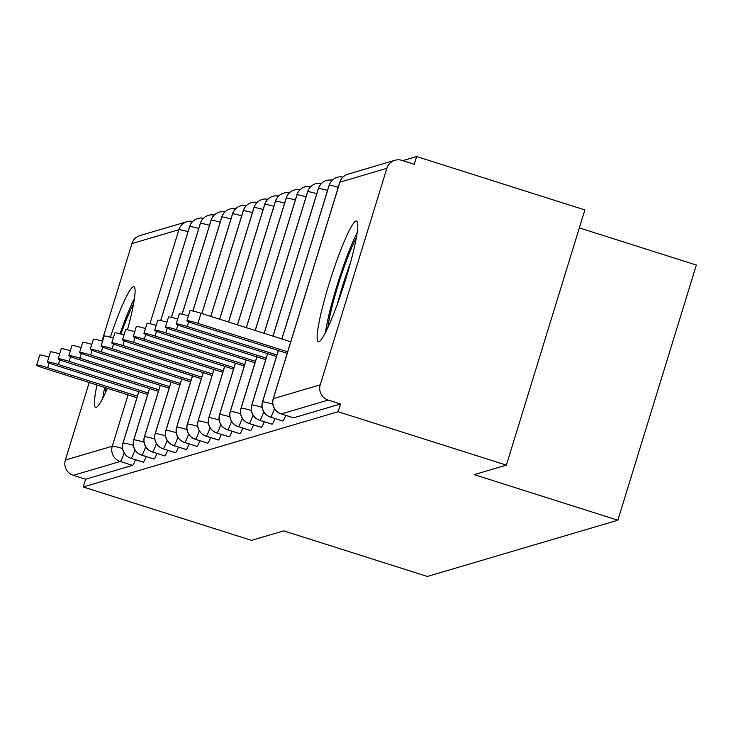 <?xml version="1.0" encoding="UTF-8"?>
<svg xmlns="http://www.w3.org/2000/svg" width="733" height="733" viewBox="0 0 733 733"><rect width="100%" height="100%" fill="white"/><g stroke="black" fill="none" stroke-linecap="round" stroke-linejoin="round"><path stroke-width="1.1" d="M318.892 341.633A63.295 7.257 107.6 0 1 318.305 341.651A63.295 7.257 107.6 0 1 329.804 281.463A63.295 7.257 107.6 0 1 356 221.009A63.295 7.257 107.6 0 1 356.595 220.999A63.295 7.257 107.6 0 1 345.096 281.188A63.295 7.257 107.6 0 1 318.892 341.633M107.412 388.298A63.295 7.257 107.6 0 1 96.197 407.374A63.295 7.257 107.6 0 1 95.611 407.383A63.295 7.257 107.6 0 1 96.976 384.981M110.335 337.198A63.295 7.257 107.6 0 1 133.314 286.75A63.295 7.257 107.6 0 1 133.901 286.74A63.295 7.257 107.6 0 1 127.441 329.813M416.619 156.541L414.237 164.274L401.941 160.371A12.168 12.058 73.6 0 0 386.85 168.315L320.239 384.825A12.168 12.058 73.6 0 0 328.201 400.081L340.488 403.984L338.115 411.717L506.375 465.116L584.87 209.94L416.619 156.541L402.756 160.628M579.345 227.908L696.35 265.044L617.846 520.219L427.348 576.459L283.68 530.857L251.483 540.368L83.223 486.959L85.605 479.226L132.526 465.373L120.239 461.478L73.309 475.332L85.605 479.226M73.309 475.332A12.168 12.058 -106.4 0 1 65.356 460.067L89.215 382.516M101.969 341.047L131.958 243.558A12.168 12.058 -106.4 0 1 140.04 235.54L186.97 221.687A12.168 12.058 -106.4 0 1 192.724 221.439M338.115 411.717L83.223 486.959M506.375 465.116L474.178 474.627L617.846 520.219M135.486 459.747A12.168 1.393 107.6 0 1 132.526 465.373M340.488 403.984L293.566 417.837A12.168 1.393 107.6 0 1 293.447 417.837A12.168 1.393 107.6 0 1 293.356 417.773M285.733 415.391A12.168 1.393 107.6 0 1 282.837 421.008A12.168 1.393 107.6 0 1 282.718 421.008A12.168 1.393 107.6 0 1 282.626 420.944M275.003 418.561A12.168 1.393 107.6 0 1 272.099 424.178A12.168 1.393 107.6 0 1 271.989 424.178A12.168 1.393 107.6 0 1 271.897 424.105M264.274 421.722A12.168 1.393 107.6 0 1 261.369 427.339A12.168 1.393 107.6 0 1 261.26 427.348A12.168 1.393 107.6 0 1 261.168 427.275M253.536 424.893A12.168 1.393 107.6 0 1 250.64 430.509A12.168 1.393 107.6 0 1 250.521 430.509A12.168 1.393 107.6 0 1 250.429 430.445M242.806 428.063A12.168 1.393 107.6 0 1 239.902 433.679A12.168 1.393 107.6 0 1 239.792 433.679A12.168 1.393 107.6 0 1 239.7 433.615M232.077 431.233A12.168 1.393 107.6 0 1 229.172 436.85A12.168 1.393 107.6 0 1 229.062 436.85A12.168 1.393 107.6 0 1 228.971 436.786M221.339 434.403A12.168 1.393 107.6 0 1 218.443 440.011A12.168 1.393 107.6 0 1 218.324 440.02A12.168 1.393 107.6 0 1 218.232 439.947M210.609 437.564A12.168 1.393 107.6 0 1 207.705 443.181A12.168 1.393 107.6 0 1 207.595 443.181A12.168 1.393 107.6 0 1 207.503 443.117M199.88 440.735A12.168 1.393 107.6 0 1 196.975 446.351A12.168 1.393 107.6 0 1 196.865 446.351A12.168 1.393 107.6 0 1 196.774 446.287M189.151 443.905A12.168 1.393 107.6 0 1 186.246 449.521A12.168 1.393 107.6 0 1 186.127 449.521A12.168 1.393 107.6 0 1 186.035 449.457M178.412 447.075A12.168 1.393 107.6 0 1 175.508 452.692A12.168 1.393 107.6 0 1 175.398 452.692A12.168 1.393 107.6 0 1 175.306 452.618M167.683 450.245A12.168 1.393 107.6 0 1 164.778 455.853A12.168 1.393 107.6 0 1 164.668 455.862A12.168 1.393 107.6 0 1 164.577 455.789M156.954 453.406A12.168 1.393 107.6 0 1 154.049 459.023A12.168 1.393 107.6 0 1 153.93 459.023A12.168 1.393 107.6 0 1 153.838 458.959M146.215 456.577A12.168 1.393 107.6 0 1 143.311 462.193A12.168 1.393 107.6 0 1 143.201 462.193A12.168 1.393 107.6 0 1 143.109 462.129M138.858 391.697L123.062 443.034A12.168 12.058 73.6 0 0 131.024 458.29L143.311 462.193M200.622 218.031L203.49 218.242A12.168 12.058 73.6 0 0 189.673 226.524L160.747 320.541M149.587 388.536L133.8 439.864A12.168 12.058 73.6 0 0 141.753 455.12L154.049 459.023M211.351 214.861L214.219 215.071A12.168 12.058 73.6 0 0 200.402 223.354L171.485 317.371M160.325 385.366L144.529 436.694A12.168 12.058 73.6 0 0 152.482 451.959L164.778 455.853M222.09 211.69L224.949 211.91A12.168 12.058 73.6 0 0 211.141 220.184L182.215 314.21M171.055 382.195L155.259 433.533A12.168 12.058 73.6 0 0 163.221 448.788L175.508 452.692M235.678 208.74A12.168 12.058 73.6 0 0 221.87 217.014L192.944 311.039M181.784 379.025L165.997 430.363A12.168 12.058 73.6 0 0 173.95 445.618L186.246 449.521M243.548 205.359L246.416 205.57A12.168 12.058 73.6 0 0 232.599 213.853L201.923 313.568M192.522 375.864L176.726 427.192A12.168 12.058 73.6 0 0 184.679 442.448L196.975 446.351M254.287 202.189L257.146 202.4A12.168 12.058 73.6 0 0 243.338 210.683L210.811 316.39M203.252 372.694L187.456 424.022A12.168 12.058 73.6 0 0 195.418 439.278L207.705 443.181M265.016 199.019L267.884 199.239A12.168 12.058 73.6 0 0 254.067 207.512L219.698 319.212M213.981 369.524L198.194 420.861A12.168 12.058 73.6 0 0 206.147 436.117L218.443 440.011M278.604 196.068A12.168 12.058 73.6 0 0 264.796 204.342L228.595 322.034M224.719 366.353L208.923 417.691A12.168 12.058 73.6 0 0 216.876 432.946L229.172 436.85M286.484 192.678L289.343 192.898A12.168 12.058 73.6 0 0 275.535 201.172L237.483 324.856M235.449 363.183L219.653 414.521A12.168 12.058 73.6 0 0 227.615 429.776L239.902 433.679M300.072 189.737A12.168 12.058 73.6 0 0 286.264 198.011L246.37 327.678M246.178 360.022L230.391 411.35A12.168 12.058 73.6 0 0 238.344 426.606L250.64 430.509M307.942 186.347L310.81 186.558A12.168 12.058 73.6 0 0 296.993 194.841L255.258 330.501M256.916 356.852L241.12 408.18A12.168 12.058 73.6 0 0 249.073 423.445L261.369 427.339M318.672 183.177L321.54 183.397A12.168 12.058 73.6 0 0 307.732 191.67L264.155 333.323M267.646 353.682L251.85 405.019A12.168 12.058 73.6 0 0 259.812 420.275L272.099 424.178M329.41 180.006L332.278 180.226A12.168 12.058 73.6 0 0 318.461 188.5L273.043 336.145M278.375 350.511L262.588 401.849A12.168 12.058 73.6 0 0 270.541 417.104L282.837 421.008M340.139 176.845L343.007 177.056A12.168 12.058 73.6 0 0 329.19 185.33L281.93 338.967M49.138 362.963L47.682 367.691A10.143 0.779 -162.9 0 0 36.65 365.107A10.143 0.779 -162.9 0 0 45.006 368.488L136.943 397.662M36.65 365.107L39.747 355.056A10.143 0.779 17.1 0 1 48.882 357.053M47.682 367.691L137.401 396.168M59.877 359.793L58.42 364.53A10.143 0.779 -162.9 0 0 47.379 361.937A10.143 0.779 -162.9 0 0 55.735 365.318L147.672 394.501M47.379 361.937L50.476 351.886A10.143 0.779 17.1 0 1 59.62 353.892M58.42 364.53L148.13 392.998M70.606 356.632L69.149 361.36A10.143 0.779 -162.9 0 0 58.118 358.776A10.143 0.779 -162.9 0 0 66.465 362.148L158.401 391.33M58.118 358.776L61.206 348.716A10.143 0.779 17.1 0 1 70.35 350.722M69.149 361.36L158.859 389.837M81.336 353.462L79.879 358.19A10.143 0.779 -162.9 0 0 68.847 355.606A10.143 0.779 -162.9 0 0 77.203 358.987L169.131 388.16M68.847 355.606L71.935 345.555A10.143 0.779 17.1 0 1 81.079 347.552M79.879 358.19L169.598 386.667M92.074 350.292L90.617 355.019A10.143 0.779 -162.9 0 0 79.576 352.436A10.143 0.779 -162.9 0 0 87.933 355.817L179.869 384.99M79.576 352.436L82.673 342.384A10.143 0.779 17.1 0 1 91.817 344.382M90.617 355.019L180.327 383.496M105.14 393.383A54.773 6.276 107.6 0 1 105.973 387.839M121 334.019A54.773 6.276 107.6 0 1 133.617 303.673M127.744 328.696A50.714 5.809 -72.4 0 0 127.331 329.795M134.478 298.377A62.882 7.211 -72.4 0 0 120.065 333.762M104.718 387.436A62.882 7.211 -72.4 0 0 102.794 398.211M327.834 327.642A54.773 6.276 107.6 0 1 356.311 237.932M350.438 262.955A50.714 5.809 -72.4 0 0 337.464 303.819M357.173 232.636A62.882 7.211 -72.4 0 0 325.489 332.47M102.803 347.121L101.346 351.858A10.143 0.779 -162.9 0 0 90.315 349.265A10.143 0.779 -162.9 0 0 98.662 352.646L190.598 381.829M90.315 349.265L93.403 339.214A10.143 0.779 17.1 0 1 102.547 341.221M101.346 351.858L191.056 380.326M113.533 343.96L112.076 348.688A10.143 0.779 -162.9 0 0 101.044 346.104A10.143 0.779 -162.9 0 0 109.4 349.476L201.328 378.659M101.044 346.104L104.132 336.044A10.143 0.779 17.1 0 1 113.276 338.05M112.076 348.688L201.795 377.156M124.271 340.79L122.814 345.518A10.143 0.779 -162.9 0 0 111.773 342.934A10.143 0.779 -162.9 0 0 120.13 346.306L212.066 375.488M111.773 342.934L114.87 332.883A10.143 0.779 17.1 0 1 124.014 334.88M122.814 345.518L212.524 373.995M135 337.62L133.543 342.348A10.143 0.779 -162.9 0 0 122.512 339.764A10.143 0.779 -162.9 0 0 130.859 343.145L222.795 372.318M122.512 339.764L125.6 329.713A10.143 0.779 17.1 0 1 134.744 331.71M133.543 342.348L223.253 370.825M145.73 334.45L144.273 339.177A10.143 0.779 -162.9 0 0 133.241 336.594A10.143 0.779 -162.9 0 0 141.597 339.975L233.525 369.148M133.241 336.594L136.329 326.542A10.143 0.779 17.1 0 1 145.473 328.54M144.273 339.177L233.992 367.654M156.459 331.279L155.011 336.016A10.143 0.779 -162.9 0 0 143.97 333.423A10.143 0.779 -162.9 0 0 152.327 336.804L244.263 365.987M143.97 333.423L147.067 323.372A10.143 0.779 17.1 0 1 156.202 325.379M155.011 336.016L244.721 364.484M167.197 328.118L165.74 332.846A10.143 0.779 -162.9 0 0 154.709 330.262A10.143 0.779 -162.9 0 0 163.056 333.634L254.992 362.817M154.709 330.262L157.797 320.202A10.143 0.779 17.1 0 1 166.941 322.208M165.74 332.846L255.451 361.314M177.927 324.948L176.47 329.676A10.143 0.779 -162.9 0 0 165.438 327.092A10.143 0.779 -162.9 0 0 173.785 330.473L265.722 359.646M165.438 327.092L168.526 317.041A10.143 0.779 17.1 0 1 177.67 319.038M176.47 329.676L266.189 358.153M188.656 321.778L187.208 326.506A10.143 0.779 -162.9 0 0 176.167 323.922A10.143 0.779 -162.9 0 0 184.524 327.303L276.46 356.476M176.167 323.922L179.264 313.871A10.143 0.779 17.1 0 1 188.399 315.868M187.208 326.506L276.918 354.983M186.897 320.752L189.994 310.7A10.143 0.779 17.1 0 1 201.025 313.284L197.937 323.345A10.143 0.779 -162.9 0 0 186.897 320.752A10.143 0.779 -162.9 0 0 195.253 324.133L287.189 353.315M201.025 313.284L290.744 341.761M197.937 323.345L287.648 351.813M65.356 460.067L112.277 446.214L128.083 394.858M149.972 323.702L178.889 229.704L131.958 243.558M188.005 231.674A12.168 0.935 17.1 0 0 178.889 229.704A12.168 12.058 -106.4 0 1 186.97 221.687A12.168 12.168 0 0 1 192.752 221.421M124.216 453.058A12.168 1.393 -72.4 0 1 120.239 461.478A12.168 12.058 -106.4 0 1 112.277 446.214A12.168 0.935 17.1 0 1 122.558 448.523M386.85 168.315L339.929 182.169L273.317 398.679L320.239 384.825M328.201 400.081L281.27 413.934L293.566 417.837M394.931 160.298L348.001 174.152A12.168 12.058 73.6 0 0 339.929 182.169A12.168 0.935 17.1 0 0 339.819 182.242A12.168 0.935 17.1 0 0 339.865 182.37M273.253 398.889A12.168 0.935 17.1 0 1 273.207 398.761A12.168 0.935 17.1 0 1 273.317 398.679A12.168 12.058 73.6 0 0 281.27 413.934A12.168 1.393 -72.4 0 1 281.16 413.934L293.447 417.837M123.007 443.245A12.168 0.935 17.1 0 1 122.961 443.117A12.168 12.168 0 0 0 130.905 458.29A12.168 1.393 -72.4 0 0 131.024 458.29A12.168 1.393 -72.4 0 0 134.945 449.888M138.784 391.679L122.961 443.117A12.168 0.935 17.1 0 1 123.062 443.034A12.168 0.935 17.1 0 1 133.287 445.352M189.609 226.726A12.168 0.935 17.1 0 1 189.563 226.598A12.168 0.935 17.1 0 1 189.673 226.524A12.168 0.935 17.1 0 1 198.735 228.504M133.736 440.075A12.168 0.935 17.1 0 1 133.69 439.947A12.168 12.168 0 0 0 141.643 455.129A12.168 1.393 -72.4 0 0 141.753 455.12A12.168 1.393 -72.4 0 0 145.684 446.718M149.514 388.508L133.69 439.947A12.168 0.935 17.1 0 1 133.8 439.864A12.168 0.935 17.1 0 1 144.025 442.191M200.347 223.556A12.168 0.935 17.1 0 1 200.301 223.428A12.168 0.935 17.1 0 1 200.402 223.354A12.168 0.935 17.1 0 1 209.473 225.333M144.465 436.905A12.168 0.935 17.1 0 1 144.419 436.776A12.168 12.168 0 0 0 152.372 451.959A12.168 1.393 -72.4 0 0 152.482 451.959A12.168 1.393 -72.4 0 0 156.413 443.557M160.243 385.338L144.419 436.776A12.168 0.935 17.1 0 1 144.529 436.694A12.168 0.935 17.1 0 1 154.755 439.021M211.077 220.386A12.168 0.935 17.1 0 1 211.031 220.267A12.168 0.935 17.1 0 1 211.141 220.184A12.168 0.935 17.1 0 1 220.202 222.163M155.204 433.734A12.168 0.935 17.1 0 1 155.158 433.606A12.168 12.168 0 0 0 163.102 448.788A12.168 1.393 -72.4 0 0 163.221 448.788A12.168 1.393 -72.4 0 0 167.142 440.386M170.981 382.168L155.158 433.606A12.168 0.935 17.1 0 1 155.259 433.533A12.168 0.935 17.1 0 1 165.484 435.851M221.806 217.225A12.168 0.935 17.1 0 1 221.76 217.096A12.168 0.935 17.1 0 1 221.87 217.014A12.168 0.935 17.1 0 1 230.932 219.002M165.933 430.564A12.168 0.935 17.1 0 1 165.887 430.436A12.168 12.168 0 0 0 173.84 445.618A12.168 1.393 -72.4 0 0 173.95 445.618A12.168 1.393 -72.4 0 0 177.881 437.216M181.711 379.007L165.887 430.436A12.168 0.935 17.1 0 1 165.997 430.363A12.168 0.935 17.1 0 1 176.222 432.681M232.535 214.054A12.168 0.935 17.1 0 1 232.489 213.926A12.168 0.935 17.1 0 1 232.599 213.853A12.168 0.935 17.1 0 1 241.67 215.832M176.662 427.403A12.168 0.935 17.1 0 1 176.616 427.275A12.168 12.168 0 0 0 184.569 442.448A12.168 1.393 -72.4 0 0 184.679 442.448A12.168 1.393 -72.4 0 0 188.61 434.046M192.44 375.837L176.616 427.275A12.168 0.935 17.1 0 1 176.726 427.192A12.168 0.935 17.1 0 1 186.952 429.511M243.274 210.884A12.168 0.935 17.1 0 1 243.228 210.756A12.168 0.935 17.1 0 1 243.338 210.683A12.168 0.935 17.1 0 1 252.399 212.662M187.401 424.233A12.168 0.935 17.1 0 1 187.346 424.105A12.168 12.168 0 0 0 195.299 439.287A12.168 1.393 -72.4 0 0 195.418 439.278A12.168 1.393 -72.4 0 0 199.339 430.876M203.178 372.666L187.346 424.105A12.168 0.935 17.1 0 1 187.456 424.022A12.168 0.935 17.1 0 1 197.681 426.349M254.003 207.714A12.168 0.935 17.1 0 1 253.957 207.595A12.168 0.935 17.1 0 1 254.067 207.512A12.168 0.935 17.1 0 1 263.129 209.491M198.13 421.063A12.168 0.935 17.1 0 1 198.084 420.934A12.168 12.168 0 0 0 206.037 436.117A12.168 1.393 -72.4 0 0 206.147 436.117A12.168 1.393 -72.4 0 0 210.078 427.715M213.908 369.496L198.084 420.934A12.168 0.935 17.1 0 1 198.194 420.861A12.168 0.935 17.1 0 1 208.419 423.179M264.732 204.553A12.168 0.935 17.1 0 1 264.686 204.425A12.168 0.935 17.1 0 1 264.796 204.342A12.168 0.935 17.1 0 1 273.867 206.321M208.859 417.892A12.168 0.935 17.1 0 1 208.813 417.764A12.168 12.168 0 0 0 216.766 432.946A12.168 1.393 -72.4 0 0 216.876 432.946A12.168 1.393 -72.4 0 0 220.807 424.544M224.637 366.335L208.813 417.764A12.168 0.935 17.1 0 1 208.923 417.691A12.168 0.935 17.1 0 1 219.149 420.009M275.471 201.383A12.168 0.935 17.1 0 1 275.425 201.254A12.168 0.935 17.1 0 1 275.535 201.172A12.168 0.935 17.1 0 1 284.596 203.16M229.878 416.839A12.168 0.935 17.1 0 0 219.653 414.521A12.168 0.935 17.1 0 0 219.543 414.603A12.168 12.168 0 0 0 227.496 429.776A12.168 1.393 -72.4 0 0 227.615 429.776A12.168 1.393 -72.4 0 0 231.536 421.374M286.2 198.212A12.168 0.935 17.1 0 1 286.154 198.084A12.168 0.935 17.1 0 1 286.264 198.011A12.168 0.935 17.1 0 1 295.326 199.99M240.607 413.678A12.168 0.935 17.1 0 0 230.391 411.35A12.168 0.935 17.1 0 0 230.281 411.433A12.168 12.168 0 0 0 238.234 426.615A12.168 1.393 -72.4 0 0 238.344 426.606A12.168 1.393 -72.4 0 0 242.266 418.204M296.929 195.042A12.168 0.935 17.1 0 1 296.883 194.914A12.168 0.935 17.1 0 1 296.993 194.841A12.168 0.935 17.1 0 1 306.055 196.82M241.056 408.391A12.168 0.935 17.1 0 1 241.01 408.263A12.168 12.168 0 0 0 248.963 423.445A12.168 1.393 -72.4 0 0 249.073 423.445A12.168 1.393 -72.4 0 0 253.004 415.043M256.834 356.824L241.01 408.263A12.168 0.935 17.1 0 1 241.12 408.18A12.168 0.935 17.1 0 1 251.346 410.507M307.668 191.872A12.168 0.935 17.1 0 1 307.622 191.753A12.168 0.935 17.1 0 1 307.732 191.67A12.168 0.935 17.1 0 1 316.793 193.649M251.795 405.221A12.168 0.935 17.1 0 1 251.74 405.092A12.168 12.168 0 0 0 259.693 420.275A12.168 1.393 -72.4 0 0 259.812 420.275A12.168 1.393 -72.4 0 0 263.733 411.873M267.563 353.654L251.74 405.092A12.168 0.935 17.1 0 1 251.85 405.019A12.168 0.935 17.1 0 1 262.075 407.337M318.397 188.711A12.168 0.935 17.1 0 1 318.351 188.583A12.168 0.935 17.1 0 1 318.461 188.5A12.168 0.935 17.1 0 1 327.523 190.488M262.524 402.05A12.168 0.935 17.1 0 1 262.478 401.922A12.168 12.168 0 0 0 270.431 417.104A12.168 1.393 -72.4 0 0 270.541 417.104A12.168 1.393 -72.4 0 0 274.463 408.702M278.302 350.493L262.478 401.922A12.168 0.935 17.1 0 1 262.588 401.849A12.168 0.935 17.1 0 1 272.804 404.167M329.126 185.541A12.168 0.935 17.1 0 1 329.08 185.412A12.168 0.935 17.1 0 1 329.19 185.33A12.168 0.935 17.1 0 1 338.252 187.318M130.905 458.29L143.201 462.193M160.674 320.523L189.563 226.598A12.168 12.168 0 0 1 197.754 218.507M141.643 455.129L153.93 459.023M171.403 317.362L200.301 223.428A12.168 12.168 0 0 1 208.484 215.337M152.372 451.959L164.668 455.862M182.132 314.191L211.031 220.267A12.168 12.168 0 0 1 219.213 212.167M163.102 448.788L175.398 452.692M192.871 311.021L221.76 217.096A12.168 12.168 0 0 1 229.951 208.997M173.84 445.618L186.127 449.521M201.85 313.55L232.489 213.926A12.168 12.168 0 0 1 240.681 205.836M235.687 208.74L232.819 208.52M184.569 442.448L196.865 446.351M210.738 316.372L243.228 210.756A12.168 12.168 0 0 1 251.41 202.665M195.299 439.287L207.595 443.181M219.625 319.194L253.957 207.595A12.168 12.168 0 0 1 262.148 199.495M206.037 436.117L218.324 440.02M228.513 322.016L264.686 204.425A12.168 12.168 0 0 1 272.878 196.325M216.766 432.946L229.062 436.85M237.4 324.829L275.425 201.254A12.168 12.168 0 0 1 283.607 193.164M278.613 196.068L275.745 195.848M227.496 429.776L239.792 433.679M219.543 414.603L235.366 363.165M246.297 327.651L286.154 198.084A12.168 12.168 0 0 1 294.345 189.994M238.234 426.615L250.521 430.509M230.281 411.433L246.105 359.995M255.185 330.473L296.883 194.914A12.168 12.168 0 0 1 305.075 186.823M300.081 189.728L297.213 189.517M248.963 423.445L261.26 427.348M264.072 333.295L307.622 191.753A12.168 12.168 0 0 1 315.804 183.653M259.693 420.275L271.989 424.178M272.96 336.117L318.351 188.583A12.168 12.168 0 0 1 326.542 180.483M270.431 417.104L282.718 421.008M281.857 338.939L329.08 185.412A12.168 12.168 0 0 1 337.272 177.322M348.001 174.152A12.168 12.168 0 0 0 339.819 182.242L273.207 398.761A12.168 12.168 0 0 0 281.16 413.934"/></g></svg>
